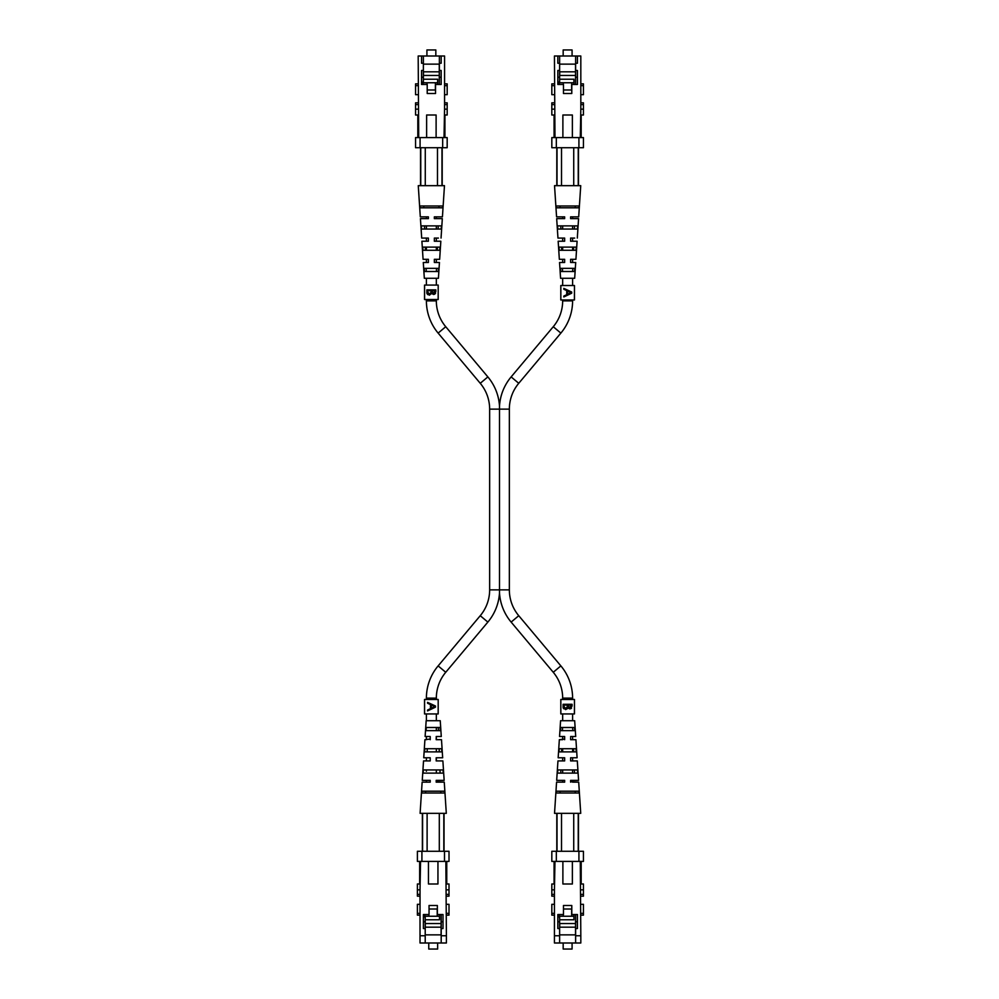 <?xml version="1.0" encoding="UTF-8"?>
<svg xmlns="http://www.w3.org/2000/svg" width="999" height="999" viewBox="0 0 999 999"><rect width="100%" height="100%" fill="white"/><g stroke="black" fill="none" stroke-linecap="round" stroke-linejoin="round"><path stroke-width="1.5" d="M438.424 238.074L436.338 238.074L436.338 241.234L440.834 241.234L434.353 241.234L434.353 238.074L438.424 238.074M423.077 259.315L428.384 259.315L428.384 262.475L423.289 262.475L426.398 262.475L426.398 259.315L423.077 259.315L421.903 241.234L426.398 241.234L426.398 238.074L421.69 238.074L420.429 218.644L426.398 218.644L426.398 216.845L420.304 216.845L418.269 185.664L437.475 185.664L437.475 147.715M434.353 216.845L442.432 216.845L436.338 216.845L436.338 218.644L442.32 218.644L434.353 218.644L434.353 216.845L434.353 218.644M434.353 262.475L434.353 259.315L439.66 259.315L436.338 259.315L436.338 262.475L439.448 262.475L434.353 262.475L434.353 261.301M434.353 239.972L434.353 241.234M425.437 250.274L425.312 247.115L426.398 247.115L426.398 250.274L425.437 250.274M437.437 247.115L437.312 250.274L436.338 250.274L436.338 247.115L437.437 247.115M423.813 207.804L423.738 205.994L438.998 205.994L438.923 207.804L423.813 207.804M424.612 229.046L424.488 225.874L426.398 225.874L426.398 229.046L424.612 229.046M438.249 225.874L438.124 229.046L436.338 229.046L436.338 225.874L438.249 225.874M426.273 271.503L426.148 268.344L426.273 271.503M436.6 268.344L436.338 271.503L436.6 268.344M421.69 238.074L428.384 238.074L428.384 238.886M428.384 259.315L428.384 259.94M439.972 247.115L422.777 247.115L422.989 250.274L439.747 250.274L439.972 247.115M442.769 205.994L419.967 205.994L420.092 207.804L442.644 207.804L442.769 205.994M441.421 225.874L421.316 225.874L421.528 229.046L441.208 229.046L441.421 225.874M438.486 268.344L424.25 268.344L424.475 271.503L438.261 271.503L438.486 268.344M423.289 262.475L424.325 278.284L438.424 278.284L439.448 262.475M439.66 259.315L440.834 241.234M441.046 238.074L442.32 218.644M442.432 216.845L444.468 185.664L437.475 185.664M420.304 216.845L428.384 216.845L428.384 218.644L420.429 218.644M428.384 238.074L428.384 241.234L421.903 241.234M441.983 147.715L441.983 185.664M425.274 147.715L425.274 185.664M420.754 185.664L420.754 147.715M444.567 94.68L447.177 94.68L447.177 83.866L444.567 83.866M423.376 82.755L423.376 56.006L444.567 56.006L444.567 109.141L447.177 109.141L447.177 102.835L444.567 102.835M444.018 137.6L444.567 109.141M441.171 56.006L441.171 63.237L439.373 63.237L439.373 70.467L441.171 70.467L441.171 84.465L435.527 84.465L435.527 93.506L427.21 93.506L427.21 84.465L421.566 84.465L421.566 70.467L423.376 70.467M423.376 63.237L421.566 63.237L421.566 56.006L418.181 56.006L418.718 137.6M423.376 56.006L421.566 56.006M447.177 109.141L447.177 115.01L444.567 115.01M417.819 137.6L417.819 115.01M436.113 137.6L436.113 115.01L426.623 115.01L426.623 137.6M418.181 115.01L415.559 115.01L415.559 109.141L418.181 109.141M423.376 77.235L421.566 77.235M439.373 56.006L439.373 63.237M444.93 115.01L444.93 137.6M442.669 137.6L447.177 137.6L447.177 147.715L442.669 147.715L442.669 137.6L420.079 137.6L420.079 147.715L415.559 147.715L415.559 137.6L420.079 137.6M439.373 70.467L439.373 84.465M439.373 77.235L441.171 77.235M423.376 64.136L439.373 64.136M418.181 102.835L415.559 102.835L415.559 109.141M418.181 83.866L415.559 83.866L415.559 94.68L418.181 94.68M420.079 147.715L442.669 147.715M439.273 71.816L423.464 71.816L423.464 75.437L439.273 75.437L439.273 64.136M437.649 84.465L437.649 79.221L423.376 79.221M439.273 84.465L439.273 75.437M421.566 81.493L423.014 82.755L423.014 84.465M437.649 82.755L423.014 82.755M427.072 82.755L427.072 84.465M427.21 89.985L435.389 89.985L435.389 82.755M435.826 56.006L435.826 49.95L426.923 49.95L426.923 56.006M572.602 760.926L577.31 760.926L570.616 760.926L570.616 757.766L577.097 757.766L572.602 757.766L572.602 760.926M570.616 760.114L570.616 760.926M564.647 739.06L559.34 739.685L558.166 757.766L564.647 757.766L564.647 759.028M556.568 782.155L562.662 782.155L562.662 780.356L556.68 780.356L564.647 780.356L564.647 782.155L556.568 782.155L554.532 813.336L580.731 813.336L578.696 782.155L570.616 781.792M559.34 739.685L562.662 739.685L562.662 736.525L559.552 736.525L560.576 720.716L574.675 720.716L575.711 736.525L572.602 736.525L572.602 739.685L575.923 739.685L570.616 739.685L570.616 737.699M575.262 793.006L575.187 791.196L560.077 791.196L560.002 793.006L575.262 793.006M574.512 773.126L574.388 769.954L572.602 769.954L572.602 773.126L574.512 773.126M560.876 769.954L560.751 773.126L562.662 773.126L562.662 769.954L560.876 769.954M573.688 751.885L573.563 748.726L572.602 748.726L572.602 751.885L573.688 751.885M561.688 748.726L561.563 751.885L562.662 751.885L562.662 748.726L561.688 748.726M572.852 730.656L572.602 727.497L572.852 730.656M562.537 727.497L562.4 730.656L562.537 727.497M577.31 760.926L578.571 780.356L572.602 780.356L572.602 782.155L578.696 782.155M564.647 757.766L564.647 760.926L557.954 760.926L562.662 760.926L562.662 757.766L558.166 757.766M576.123 750.399L576.011 748.726L559.253 748.726L559.14 750.399M575.923 739.685L577.097 757.766M557.954 760.926L556.68 780.356M559.552 736.525L564.647 736.525L564.647 739.685M564.647 780.356L564.647 782.155M578.571 780.356L570.616 780.356L570.616 782.155M570.616 736.525L575.711 736.525M556.231 793.006L579.033 793.006L578.908 791.196L556.356 791.196L556.231 793.006M557.579 773.126L577.684 773.126L577.472 769.954L557.792 769.954L557.579 773.126M559.253 748.726L559.028 751.885L576.223 751.885L576.011 748.726M560.514 730.656L574.75 730.656L574.525 727.497L560.739 727.497L560.514 730.656M557.017 851.285L557.017 813.336M561.525 813.336L561.525 851.285M578.246 813.336L578.246 851.285M573.726 851.285L573.726 813.336M580.819 915.134L583.441 915.134L583.441 904.32L580.819 904.32M580.819 935.763L580.819 942.994L575.624 942.994L575.624 935.763L580.819 935.763L580.282 861.4M580.819 896.165L583.441 896.165L583.441 889.859L580.819 889.859M554.982 861.4L554.433 889.859L551.823 889.859L551.823 883.99L554.433 883.99M559.627 916.245L559.627 942.994L554.433 942.994L554.433 889.859M554.433 935.763L559.627 935.763M559.627 928.533L557.829 928.533L557.829 914.535L563.473 914.535L563.473 905.494L571.79 905.494L571.79 914.535L577.434 914.535L577.434 928.533L575.624 928.533L575.624 914.535M575.624 935.763L575.624 928.533M559.627 942.994L575.624 942.994M580.819 883.99L583.441 883.99L583.441 889.859M578.921 861.4L578.921 851.285L583.441 851.285L583.441 861.4L551.823 861.4L551.823 851.285L556.331 851.285L556.331 861.4M581.181 861.4L581.181 883.99M575.624 921.765L577.434 921.765M562.887 861.4L562.887 883.99L572.377 883.99L572.377 861.4M559.627 921.765L557.829 921.765M554.07 883.99L554.07 861.4M559.627 934.864L575.624 934.864M551.823 889.859L551.823 896.165L554.433 896.165M554.433 915.134L551.823 915.134L551.823 904.32L554.433 904.32M578.921 851.285L556.331 851.285M575.536 934.864L575.536 914.535M563.473 909.015L571.653 909.015L571.653 916.245L573.913 916.245L573.913 919.779L559.627 919.779M571.653 916.245L559.278 916.245L557.829 917.507M575.536 927.184L559.727 927.184L559.727 923.563L575.536 923.563M573.913 916.245L573.913 914.535M572.077 942.994L572.077 949.05L563.174 949.05L563.174 942.994M563.336 916.245L563.336 914.535M567.632 708.503L565.609 709.615L563.124 707.554L563.124 704.283L572.077 704.283L572.077 706.056L569.842 708.928L567.919 707.879L567.632 708.516M563.96 706.256L565.609 708.803L567.22 707.329L567.332 705.094L563.96 705.094L564.073 707.517L565.159 708.741L567.282 706.905M569.055 707.891L570.229 708.054M568.256 705.644L569.83 708.116L571.153 705.094L568.256 705.094L568.281 706.256M571.053 707.117L571.153 705.094M563.711 708.766L563.236 707.941M569.842 708.928L567.919 707.879L569.842 708.928M571.54 708.141L570.816 708.703M574.413 699.475L560.801 699.475L560.801 713.935L574.462 713.935L574.462 699.475L574.413 713.935M569.83 708.116L571.153 706.193M567.22 707.329L567.332 705.631M571.69 293.219L571.69 292.02L563.823 288.386L563.823 289.273L566.72 290.597L566.72 294.693L563.823 296.066L563.823 296.953L571.69 293.219L567.632 295.142M567.644 291.034L571.091 292.62L567.644 294.255L567.644 291.034L571.091 292.62M571.69 292.02L567.632 290.147M574.413 285.514L560.801 285.514L560.801 299.975L574.462 299.975L574.462 285.514L574.413 299.975M426.86 289.872L435.826 289.872L435.826 291.633L433.578 294.505L431.655 293.456L429.345 295.204L426.86 293.132L426.86 289.872M428.933 294.33L431.019 292.482M427.709 291.833L429.345 294.393L430.956 292.907L431.068 290.684L427.709 290.684L427.822 293.094M427.997 293.556L428.896 294.318M432.792 293.469L433.966 293.631M431.993 291.221L433.566 293.694L434.89 290.684L431.993 290.684L432.018 291.833M434.79 292.695L434.89 290.684M427.747 294.63L426.973 293.531M433.578 294.505L431.655 293.456L433.578 294.505M435.576 293.231L434.565 294.293M438.149 285.065L424.538 285.065L424.538 299.525L438.199 299.525L438.199 285.065L438.149 299.525M433.566 293.694L434.89 291.783M430.956 292.907L431.068 291.221M436.338 760.926L442.882 760.926L436.188 760.926L436.188 757.766L442.669 757.766L436.338 757.766L436.338 760.926M436.188 760.114L436.188 760.926M430.219 739.06L424.912 739.685L423.738 757.766L430.219 757.766L430.219 759.028M422.14 782.155L426.398 782.155L426.398 780.356L422.265 780.356L430.219 780.356L430.219 782.155L422.14 782.155L420.104 813.336L446.303 813.336L444.268 782.155L436.188 781.792M424.912 739.685L426.398 739.685L426.398 736.525L425.124 736.525L426.161 720.716L440.247 720.716L441.283 736.525L436.338 736.525L436.338 739.685L441.496 739.685L436.188 739.685L436.188 737.699M440.834 793.006L440.759 791.196L425.649 791.196L425.574 793.006L440.834 793.006M440.084 773.126L439.96 769.954L436.338 769.954L436.338 773.126L440.084 773.126M426.448 769.954L426.398 771.228M439.273 751.885L439.148 748.726L436.338 748.726L436.338 751.885L439.273 751.885M427.26 748.726L427.147 751.885M438.436 730.656L438.299 727.497L436.338 727.497L436.338 730.656L438.436 730.656M442.882 760.926L444.155 780.356L436.338 780.356L436.338 782.155L444.268 782.155M430.219 757.766L430.219 760.926L423.526 760.926L426.398 760.926L426.398 757.766L423.738 757.766M441.695 750.399L441.583 748.726L424.825 748.726L424.712 750.399M441.496 739.685L442.669 757.766M423.526 760.926L422.265 780.356M425.124 736.525L430.219 736.525L430.219 739.685M430.219 780.356L430.219 782.155M444.155 780.356L436.188 780.356L436.188 782.155M436.188 736.525L441.283 736.525M421.803 793.006L444.605 793.006L444.48 791.196L421.928 791.196L421.803 793.006M423.151 773.126L443.256 773.126L443.044 769.954L423.364 769.954L423.151 773.126M424.825 748.726L424.612 751.885L441.808 751.885L441.583 748.726M426.086 730.656L440.322 730.656L440.097 727.497L426.311 727.497L426.086 730.656M422.589 851.285L422.589 813.336M427.11 813.336L427.11 851.285M443.818 813.336L443.818 851.285M439.31 851.285L439.31 813.336M446.403 915.134L449.013 915.134L449.013 904.32L446.403 904.32M446.403 935.763L446.403 942.994L441.196 942.994L441.196 935.763L446.403 935.763L445.854 861.4M446.403 896.165L449.013 896.165L449.013 889.859L446.403 889.859M420.554 861.4L420.017 889.859L417.395 889.859L417.395 883.99L420.017 883.99M425.212 916.245L425.212 942.994L420.017 942.994L420.017 889.859M420.017 935.763L425.212 935.763M425.212 928.533L423.401 928.533L423.401 914.535L429.046 914.535L429.046 905.494L437.362 905.494L437.362 914.535L443.007 914.535L443.007 928.533L441.196 928.533L441.196 914.535M441.196 935.763L441.196 928.533M425.212 942.994L441.196 942.994M446.403 883.99L449.013 883.99L449.013 889.859M444.505 861.4L444.505 851.285L449.013 851.285L449.013 861.4L417.395 861.4L417.395 851.285L421.915 851.285L421.915 861.4M446.753 861.4L446.753 883.99M441.196 921.765L443.007 921.765M428.459 861.4L428.459 883.99L437.949 883.99L437.949 861.4M425.212 921.765L423.401 921.765M419.655 883.99L419.655 861.4M425.212 934.864L441.196 934.864M417.395 889.859L417.395 896.165L420.017 896.165M420.017 915.134L417.395 915.134L417.395 904.32L420.017 904.32M444.505 851.285L421.915 851.285M441.108 934.864L441.108 914.535M429.046 909.015L437.225 909.015L437.225 916.245L439.485 916.245L439.485 919.779L425.212 919.779M437.225 916.245L424.85 916.245L423.401 917.507M441.108 927.184L425.299 927.184L425.299 923.563L441.108 923.563M439.485 916.245L439.485 914.535M437.649 942.994L437.649 949.05L428.758 949.05L428.758 942.994M428.908 916.245L428.908 914.535M435.439 707.18L435.439 705.981L427.56 702.359L427.56 703.234L430.457 704.57L430.457 708.666L427.56 710.039L427.56 710.913L435.439 707.18L431.368 709.115M431.381 704.994L434.827 706.593L431.381 708.216L431.381 704.994L434.827 706.593M435.439 705.981L431.368 704.108M438.149 699.475L424.538 699.475L424.538 713.935L438.199 713.935L438.199 699.475L438.149 713.935M574.687 238.074L572.602 238.074L572.602 241.234L577.097 241.234L570.616 241.234L570.616 238.074L574.687 238.074M559.34 259.315L564.647 259.315L564.647 262.475L559.552 262.475L562.662 262.475L562.662 259.315L559.34 259.315L558.166 241.234L562.662 241.234L562.662 238.074L557.954 238.074L556.68 218.644L562.662 218.644L562.662 216.845L556.568 216.845L554.532 185.664L573.726 185.664L573.726 147.715M570.616 216.845L578.696 216.845L572.602 216.845L572.602 218.644L578.571 218.644L570.616 218.644L570.616 216.845L570.616 218.644M570.616 262.475L570.616 259.315L575.923 259.315L572.602 259.315L572.602 262.475L575.711 262.475L570.616 262.475L570.616 261.301M570.616 239.972L570.616 241.234M561.688 250.274L561.563 247.115L562.662 247.115L562.662 250.274L561.688 250.274M573.688 247.115L573.563 250.274L572.602 250.274L572.602 247.115L573.688 247.115M560.077 207.804L560.002 205.994L575.262 205.994L575.187 207.804L560.077 207.804M560.876 229.046L560.751 225.874L562.662 225.874L562.662 229.046L560.876 229.046M574.512 225.874L574.388 229.046L572.602 229.046L572.602 225.874L574.512 225.874M562.537 271.503L562.4 268.344L562.537 271.503M572.852 268.344L572.602 271.503L572.852 268.344M557.954 238.074L564.647 238.074L564.647 238.886M564.647 259.315L564.647 259.94M576.223 247.115L559.028 247.115L559.253 250.274L576.011 250.274L576.223 247.115M579.033 205.994L556.231 205.994L556.356 207.804L578.908 207.804L579.033 205.994M577.684 225.874L557.579 225.874L557.792 229.046L577.472 229.046L577.684 225.874M574.75 268.344L560.514 268.344L560.739 271.503L574.525 271.503L574.75 268.344M559.552 262.475L560.576 278.284L574.675 278.284L575.711 262.475M575.923 259.315L577.097 241.234M577.31 238.074L578.571 218.644M578.696 216.845L580.731 185.664L573.726 185.664M556.568 216.845L564.647 216.845L564.647 218.644L556.68 218.644M564.647 238.074L564.647 241.234L558.166 241.234M578.246 147.715L578.246 185.664M561.525 147.715L561.525 185.664M557.017 185.664L557.017 147.715M580.819 94.68L583.441 94.68L583.441 83.866L580.819 83.866M559.627 82.755L559.627 56.006L580.819 56.006L580.819 109.141L583.441 109.141L583.441 102.835L580.819 102.835M580.282 137.6L580.819 109.141M577.434 56.006L577.434 63.237L575.624 63.237L575.624 70.467L577.434 70.467L577.434 84.465L571.79 84.465L571.79 93.506L563.473 93.506L563.473 84.465L557.829 84.465L557.829 70.467L559.627 70.467M559.627 63.237L557.829 63.237L557.829 56.006L554.433 56.006L554.982 137.6M559.627 56.006L557.829 56.006M583.441 109.141L583.441 115.01L580.819 115.01M554.07 137.6L554.07 115.01M572.377 137.6L572.377 115.01L562.887 115.01L562.887 137.6M554.433 115.01L551.823 115.01L551.823 109.141L554.433 109.141M559.627 77.235L557.829 77.235M575.624 56.006L575.624 63.237M581.181 115.01L581.181 137.6M578.921 137.6L583.441 137.6L583.441 147.715L578.921 147.715L578.921 137.6L556.331 137.6L556.331 147.715L551.823 147.715L551.823 137.6L556.331 137.6M575.624 70.467L575.624 84.465M575.624 77.235L577.434 77.235M559.627 64.136L575.624 64.136M554.433 102.835L551.823 102.835L551.823 109.141M554.433 83.866L551.823 83.866L551.823 94.68L554.433 94.68M556.331 147.715L578.921 147.715M575.536 71.816L559.727 71.816L559.727 75.437L575.536 75.437L575.536 64.136M573.913 84.465L573.913 79.221L559.627 79.221M575.536 84.465L575.536 75.437M557.829 81.493L559.278 82.755L559.278 84.465M573.913 82.755L559.278 82.755M563.336 82.755L563.336 84.465M563.473 89.985L571.653 89.985L571.653 82.755M572.077 56.006L572.077 49.95L563.174 49.95L563.174 56.006M436.338 699.475L436.338 698.126A40.21 40.21 0 0 1 445.741 672.277L487.862 622.09A50.15 50.15 0 0 0 499.5 592.869L499.5 406.131L499.5 409.14L489.647 409.14L489.647 589.86A40.21 40.21 0 0 1 480.244 615.709L438.136 665.896A50.15 50.15 0 0 0 426.398 698.126L426.398 699.475M436.338 713.935L436.338 720.716M426.398 713.935L426.398 720.716M499.5 592.869A50.15 50.15 0 0 0 511.138 622.09L553.259 672.277A40.21 40.21 0 0 1 562.662 698.126L562.662 699.475M489.647 589.86L509.353 589.86A40.21 40.21 0 0 0 518.756 615.709L560.864 665.896A50.15 50.15 0 0 1 572.602 698.126L572.602 699.475M562.662 299.975L562.662 300.874A40.21 40.21 0 0 1 553.259 326.723L511.138 376.91A50.15 50.15 0 0 0 499.5 406.131A50.15 50.15 0 0 0 487.862 376.91L445.741 326.723A40.21 40.21 0 0 1 436.338 300.874L436.338 299.525M489.647 409.14A40.21 40.21 0 0 0 480.244 383.291L438.136 333.104A50.15 50.15 0 0 1 426.398 300.874L426.398 299.525M499.5 409.14L509.353 409.14A40.21 40.21 0 0 1 518.756 383.291L560.864 333.104A50.15 50.15 0 0 0 572.602 300.874L572.602 299.975M572.602 713.935L572.602 720.716M562.662 713.935L562.662 720.716M426.398 285.065L426.398 278.284M436.338 285.065L436.338 278.284M562.662 285.514L562.662 278.284M572.602 285.514L572.602 278.284M447.177 85.652L444.567 85.652M447.177 104.62L444.567 104.62M415.559 104.62L418.181 104.62M415.559 85.652L418.181 85.652M583.441 913.348L580.819 913.348M583.441 894.38L580.819 894.38M551.823 894.38L554.433 894.38M551.823 913.348L554.433 913.348M559.278 914.535L559.278 916.245M449.013 913.348L446.403 913.348M449.013 894.38L446.403 894.38M417.395 894.38L420.017 894.38M417.395 913.348L420.017 913.348M424.85 914.535L424.85 916.245M583.441 85.652L580.819 85.652M583.441 104.62L580.819 104.62M551.823 104.62L554.433 104.62M551.823 85.652L554.433 85.652M445.741 672.277L438.136 665.896M436.338 698.126L426.398 698.126M487.862 622.09L480.244 615.709M511.138 622.09L518.756 615.709M487.862 376.91L480.244 383.291M553.259 672.277L560.864 665.896M511.138 376.91L518.756 383.291M445.741 326.723L438.136 333.104M562.662 698.126L572.602 698.126M553.259 326.723L560.864 333.104M436.338 300.874L426.398 300.874M562.662 300.874L572.602 300.874M442.195 185.664L442.195 147.715M420.542 185.664L420.542 147.715M578.458 813.336L578.458 851.285M556.805 813.336L556.805 851.285M560.851 699.475L560.851 713.935M560.851 285.514L560.851 299.975M424.587 285.065L424.587 299.525M444.031 813.336L444.031 851.285M422.377 813.336L422.377 851.285M424.587 699.475L424.587 713.935M578.458 185.664L578.458 147.715M556.805 185.664L556.805 147.715M509.353 409.14L509.353 589.86"/></g></svg>
